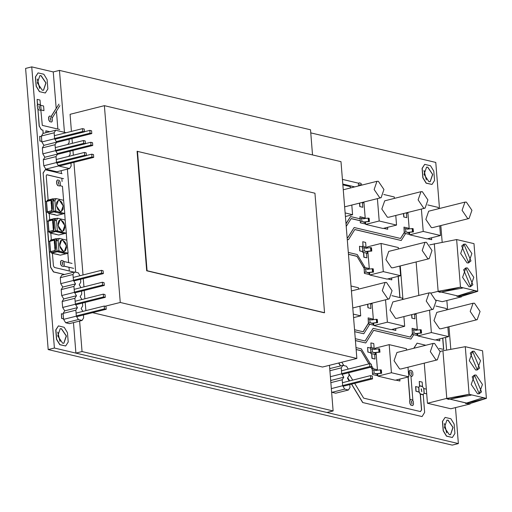 <?xml version="1.0" encoding="UTF-8"?>
<svg xmlns="http://www.w3.org/2000/svg" width="512" height="512" viewBox="0 0 512 512"><rect width="100%" height="100%" fill="white"/><g stroke="black" fill="none" stroke-linecap="round" stroke-linejoin="round"><path stroke-width="0.77" d="M61.338 328.73L60.166 328.71L61.338 328.73L66.253 335.949L63.808 343.245L66.253 335.949L61.338 328.73M57.722 332.07L60.077 341.434L57.722 332.07M40.979 75.712L39.808 75.693L40.979 75.712L45.894 82.931L43.45 90.227L45.894 82.931L40.979 75.712M37.37 79.053L39.718 88.416L37.37 79.053M427.661 167.194L426.49 167.174L427.661 167.194L432.576 174.406L430.131 181.702L432.576 174.406L427.661 167.194M424.045 170.528L426.4 179.898L424.045 170.528M448.013 420.211L446.842 420.192L448.013 420.211L452.934 427.424L450.49 434.72L452.934 427.424L448.013 420.211M444.403 423.546L446.758 432.915L444.403 423.546M421.21 388.909L421.741 391.699L421.21 388.909M38.931 105.843L39.462 108.634L38.931 105.843M58.272 181.613L58.803 184.403L58.272 181.613M62.195 262.061L62.733 264.851L62.195 262.061M359.981 184.506L360.774 185.363L359.981 184.506M411.411 401.184L411.942 403.974L411.411 401.184M410.848 371.866L411.386 374.656L410.848 371.866M50.298 117.677L50.829 120.467L50.298 117.677M54.394 348L48.218 349.555L25.6 68.422L31.776 66.874L54.394 348L458.387 443.578L455.494 407.622M48.218 349.555L452.211 445.126L458.387 443.578M450.81 349.382L448.986 326.746M447.61 309.651L446.88 300.512M442.189 242.272L440.851 225.587M439.475 208.493L435.77 162.445L310.746 132.87M51.136 116.429L56.198 108.352L53.274 71.962L31.776 66.874M368.013 252.851L367.245 252.666L367.162 251.603L367.302 253.37L362.829 252.314L362.336 246.221L366.81 247.277L367.181 248.058M366.515 253.248L367.302 253.37M366.886 257.869L364 257.184L363.622 252.499L366.509 253.184L366.886 257.869L363.866 257.222L363.488 252.531L362.829 252.314M362.253 246.893L362.336 246.221M362.694 252.346L362.771 251.61L359.885 250.925L359.507 246.24L362.394 246.925L362.771 251.61M368.858 272.691L368.998 274.458L364.525 273.395L364.032 267.309L368.506 268.365L368.576 269.184M364.525 273.395L368.998 274.458M364.39 273.434L364.096 268.045L356.941 256.275L348.474 254.272M391.642 277.939L391.795 279.846L387.795 278.906M387.661 278.938L391.795 279.846M376.147 354.01L375.386 353.83L375.296 352.762L375.443 354.528L370.97 353.472L370.477 347.379L374.95 348.442L375.322 349.216M374.65 354.413L375.443 354.528M375.021 359.027L372.141 358.342L371.763 353.658L374.65 354.342L375.021 359.027L372 358.381L371.629 353.696L370.97 353.472M370.394 348.051L370.477 347.379M370.835 353.504L370.912 352.768L368.026 352.09L367.648 347.398L370.534 348.083L370.912 352.768M376.992 373.85L377.139 375.616L372.666 374.56L372.173 368.467L376.646 369.523L376.71 370.342M372.666 374.56L377.139 375.616M372.531 374.592L372.23 369.203L370.957 367.11M399.782 379.098L399.936 381.011L395.936 380.064M395.802 380.096L399.936 381.011M415.302 313.76L415.347 314.355L414.106 314.061L414.554 314.17L414.931 318.854L412.045 318.17L411.763 314.65M414.56 314.234L415.347 314.355M416.902 333.67L417.043 335.437L412.57 334.381L412.083 328.288L416.557 329.35L416.621 330.163M413.715 334.714L417.043 335.437M410.234 337.094L412.378 333.677L412.083 328.288M439.686 338.925L439.84 340.832L435.846 339.885M435.712 339.923L439.84 340.832M371.322 303.354L371.373 303.949L370.131 303.654L370.579 303.763L370.957 308.448L368.07 307.763L367.782 304.243M370.586 303.827L371.373 303.949M372.928 323.27L373.069 325.037L368.595 323.974L368.102 317.888L372.576 318.944L372.64 319.763M369.734 324.314L373.069 325.037M363.072 331.77L368.397 323.27L368.102 317.888M395.712 328.518L395.866 330.426L391.866 329.485M391.731 329.517L395.866 330.426M407.162 212.602L407.206 213.197L405.965 212.902L406.413 213.005L406.79 217.69L403.904 217.011L403.622 213.491M406.419 213.075L407.206 213.197M408.762 232.512L408.909 234.278L404.435 233.222L403.942 227.13L408.416 228.186L408.48 229.005M405.574 233.555L408.909 234.278M400.506 238.47L404.237 232.518L403.942 227.13M431.552 237.76L431.706 239.674L427.706 238.726M427.571 238.758L431.706 239.674M363.181 202.195L363.232 202.79L361.99 202.496L362.438 202.605L362.816 207.29L359.93 206.605L359.648 203.085M362.445 202.669L363.232 202.79M364.787 222.112L364.928 223.872L360.454 222.816L359.968 216.723L364.435 217.786L364.506 218.598M360.454 222.816L364.928 223.872M359.994 218.803L359.968 216.723M360.32 222.848L360.288 220.71L351.174 218.554L346.234 226.438M387.571 227.36L387.725 229.267L383.725 228.32M383.59 228.358L387.725 229.267M64.57 274.483L53.568 271.878L50.72 267.194L49.485 251.859L51.315 252.294L49.338 251.827L48.474 241.05L49.69 241.338L48.614 241.088L47.866 231.712L49.696 232.147L47.718 231.68L46.854 220.902L48.07 221.19L46.995 220.941L46.278 212.032L48.115 212.467L46.138 212L45.267 201.222L46.49 201.51L45.414 201.261L43.149 173.114L45.261 169.741L61.997 173.696M64.435 274.515L53.434 271.91L50.586 267.226L46.138 212M46.003 212.032L43.149 173.114M57.696 332.23L59.968 341.306M61.472 328.698L60.23 328.698L57.709 335.949L62.637 343.226L63.878 343.226L66.4 335.974L61.472 328.698M65.696 346.016L59.789 344.685L56.525 339.315L55.77 329.946L58.413 325.907L64.186 327.27L67.45 332.64L68.205 342.01L65.696 346.016L59.923 344.646L56.659 339.283L55.904 329.907L58.413 325.907M37.338 79.213L39.616 88.288M41.114 75.68L39.872 75.68L37.35 82.931L42.278 90.208L43.52 90.208L46.042 82.957L41.114 75.68M45.338 92.998L39.43 91.667L36.166 86.298L35.411 76.928L38.054 72.89L43.827 74.253L47.091 79.622L47.846 88.992L45.338 92.998L39.565 91.629L36.301 86.266L35.546 76.89L38.054 72.89M424.019 170.694L426.298 179.77M427.795 167.162L426.554 167.155L424.032 174.413L428.96 181.683L430.202 181.69L432.723 174.432L427.795 167.162M432.019 184.474L426.112 183.142L422.848 177.779L422.093 168.403L424.736 164.371L430.509 165.734L433.773 171.104L434.528 180.474L432.019 184.474L426.246 183.11L422.982 177.741L422.227 168.371L424.736 164.371M444.371 423.712L446.65 432.787M448.154 420.179L446.912 420.173L444.39 427.43L449.318 434.701L450.56 434.707L453.082 427.45L448.154 420.179M452.378 437.491L446.47 436.16L443.206 430.79L442.451 421.421L445.094 417.389L450.867 418.752L454.131 424.122L454.886 433.491L452.378 437.491L446.605 436.128L443.341 430.758L442.586 421.389L445.094 417.389M41.818 141.44L40.026 141.011L39.648 136.326L41.44 136.749M41.824 141.504L40.026 141.011M39.891 141.05L39.648 136.326M49.229 213.498L49.728 219.68M50.81 233.178L51.347 239.827M43.206 133.395L42.944 130.118L41.478 129.773L39.283 126.163L37.882 108.749L38.534 109.818L40.269 110.227L41.024 109.03L40.794 106.214L39.814 104.608L38.086 104.198L37.581 104.998L37.133 99.373L40.019 100.058L40.429 105.21L43.603 105.965L43.981 110.65L40.806 109.894L42.298 125.37L59.616 129.466M40.813 109.965L43.981 110.65M63.571 178.669L46.835 174.707L46.189 175.738L48.141 200M62.086 181.53L61.83 178.317L46.797 174.765M43.014 173.146L45.261 169.741M49.792 131.744L45.83 130.803L45.984 132.698M49.658 131.776L45.837 130.874M43.072 133.427L42.944 130.118M42.81 130.157L41.478 129.773M41.344 129.811L39.283 126.163M39.149 126.195L37.882 108.749M37.747 108.781L37.197 105.434L37.581 104.998M37.446 105.03L37.133 99.373M63.565 318.854L61.773 318.426L61.402 313.741L63.187 314.17M63.571 318.918L61.773 318.426M61.638 318.464L61.402 313.741M362.637 251.642L359.885 250.925M359.75 250.963L359.507 246.24M370.778 352.806L368.026 352.09M367.891 352.122L367.648 347.398M359.93 206.605L362.816 207.29M359.795 206.637L359.514 203.117M365.638 242.406L366.016 247.091L363.13 246.406L362.752 241.722L365.638 242.406M362.989 246.374L362.752 241.722M368.07 307.763L370.957 308.448M367.936 307.802L367.648 304.275M373.779 343.565L374.157 348.25L371.27 347.571L370.893 342.886L373.779 343.565M371.13 347.533L370.893 342.886M363.942 202.266L363.405 202.144M363.949 202.336L363.27 202.176M368.013 252.915L367.251 252.736M372.077 303.43L371.546 303.302M372.083 303.494L371.405 303.334M376.154 354.074L375.392 353.894M400.288 265.926L402.976 299.411M400 297.581L398.285 276.269M399.859 297.549L398.15 276.307M420.39 411.565L421.478 409.83L420.198 393.958L419.027 392.032L415.949 391.251L415.603 386.573L418.835 387.322L419.162 392L416.083 391.219L415.738 386.541M403.904 217.011L406.79 217.69M403.77 217.043L403.488 213.523M412.045 318.17L414.931 318.854M411.91 318.202L411.629 314.682M422.157 382.054L422.547 386.592L419.674 385.997L419.27 381.427L422.157 382.054M418.739 387.302L419.674 385.997M419.533 386.029L419.27 381.427M52.435 253.325L53.446 265.933L54.387 267.475L73.997 272.115M341.818 362.214L343.878 365.6M348.896 373.862L352.704 380.122M354.656 383.341L363.654 398.144L420.493 411.59L421.613 409.798L420.333 393.926L423.219 394.605L424.653 412.422L422.061 416.557L362.835 402.547L351.629 384.102M362.835 402.547L422.061 416.557M362.701 402.579L351.494 384.134M349.67 380.883L347.718 377.677M340.576 365.914L338.784 362.97M349.536 380.915L347.642 377.798M340.435 365.946L338.65 363.008M426.714 393.824L424.096 393.203L423.725 388.518L426.336 389.139M426.72 393.888L424.064 393.261M407.917 212.672L407.379 212.544M407.923 212.742L407.245 212.582M416.058 313.83L415.52 313.702M416.064 313.901L415.386 313.741M413.875 348.282L417.082 343.168L425.914 345.261M413.741 348.314L417.082 343.168M439.206 348.403L443.718 349.472L442.81 338.138M443.584 349.44L442.675 338.17M445.587 337.44L446.611 350.163M421.344 388.877L421.811 391.686L421.344 388.877M419.821 385.76L422.419 386.374L423.885 388.787L424.224 393.005L423.098 394.81L420.499 394.195L419.027 391.776L418.688 387.558L419.821 385.76M39.066 105.805L39.533 108.621L39.066 105.805M38.086 104.198L39.814 104.608L40.794 106.214L41.024 109.03L40.269 110.227L38.534 109.818L37.562 108.211L37.331 105.395L38.086 104.198M66.803 240.166L68.128 253.075L63.558 252.269L63.482 251.283L64.608 251.232L65.568 250.49L66.483 247.443L65.779 243.648L64.883 241.965L62.586 240.134L62.502 239.149L66.803 240.166L66.24 233.139L61.939 232.122L61.862 231.136L62.989 231.078L63.949 230.342L64.864 227.296L64.16 223.501L63.264 221.818L60.96 219.987L60.883 219.002L65.184 220.019L64.685 213.466L60.358 212.442L60.275 211.456L61.402 211.405L63.021 209.35L63.13 205.741L61.677 202.138L59.379 200.307L59.302 199.322L63.603 200.339L62.47 186.285L59.827 185.658M59.866 185.6L60.365 184.8L60.141 181.99L59.488 180.915M73.619 268.371L63.789 266.048L64.288 265.248L64.064 262.438L63.411 261.363L72.051 263.405M69.286 271.002L68.992 267.347L63.75 266.106M58.406 181.581L58.874 184.39L58.406 181.581M59.616 186.003L57.747 185.626L56.768 184.019L56.544 181.203L57.427 179.968L59.162 180.378L60.141 181.99L60.365 184.8L59.616 186.003L57.882 185.594L56.902 183.981L56.678 181.171L57.427 179.968M62.336 262.029L62.797 264.838L62.336 262.029M63.539 266.445L61.67 266.074L60.691 264.461L60.467 261.651L61.357 260.416L63.085 260.826L64.064 262.438L64.288 265.248L63.539 266.445L61.805 266.035L60.826 264.429L60.602 261.619L61.357 260.416M342.445 179.373L358.886 183.264L358.387 184.064L358.534 185.926L358.387 184.064L359.136 182.861L360.87 183.27L361.862 185.088M354.739 186.874L342.822 184.058M354.598 186.912L342.829 184.128M360.909 185.325L359.878 184.474L359.366 185.715M358.784 183.238L359.136 182.861M348.32 252.397L357.267 254.515L365.21 267.584L364.032 267.309L364.096 268.045M363.962 268.077L356.941 256.275M356.806 256.307L348.48 254.336M369.6 272.595L369.792 274.982L383.296 271.59L381.037 243.475L398.349 247.571L398.458 248.947M355.981 347.603L361.261 348.858L370.419 363.923M371.475 365.658L373.35 368.742L372.173 368.467L372.23 369.203M368.998 363.885L360.934 350.618L356.134 349.478M368.864 363.923L360.934 350.618M372.096 369.242L370.822 367.142M360.8 350.65L356.134 349.549M377.741 373.754L377.933 376.141L391.437 372.749L389.171 344.64L406.49 348.736L406.598 350.106M355.264 338.682L365.133 341.011L373.094 328.307L410.336 337.114L412.512 333.638L412.57 334.381L413.747 334.662L410.963 339.104L373.722 330.291L365.76 343.002L355.411 340.557M365.03 340.992L373.094 328.307M373.69 330.349L410.963 339.104M355.418 340.621L365.76 343.002M417.645 333.581L417.837 335.962L431.341 332.576L429.542 310.189M354.547 329.754L363.174 331.795L368.538 323.238L368.595 323.974L369.773 324.256L363.802 333.779L354.694 331.629M354.701 331.693L363.802 333.779M373.67 323.174L373.862 325.562L387.366 322.17L385.562 299.782M347.123 237.517L347.827 237.69L354.202 227.52L400.602 238.496L404.371 232.48L404.435 233.222L405.613 233.498L401.235 240.486L354.829 229.504L348.461 239.674L347.277 239.392M347.731 237.664L354.202 227.52M354.797 229.562L401.235 240.486M347.283 239.462L348.461 239.674M409.51 232.416L409.702 234.803L423.206 231.418L421.402 209.024M346.022 223.789L350.547 216.563L360.134 218.835L360.288 220.71M346.003 223.629L350.547 216.563M360.154 220.742L351.136 218.611M365.53 222.016L365.722 224.403L379.226 221.011L377.427 198.624M408.493 373.658L409.325 372.326L409.478 374.234L410.458 375.846L411.635 376.122L411.027 377.094L412.954 401.024L412.301 399.949L410.566 399.539L410.067 400.346L408.186 376.986M408.48 373.498L409.325 372.326M412.749 405.574L411.021 405.165L410.042 403.552L409.818 400.742L410.566 399.539L412.301 399.949L413.28 401.562L413.504 404.371L412.749 405.574L410.886 405.197L409.907 403.59L409.683 400.774L410.067 400.346M409.933 400.378L408.051 377.024M411.546 401.152L412.013 403.962L411.546 401.152M410.982 371.834L411.45 374.643L410.982 371.834M409.19 372.358L409.12 371.456L409.869 370.259L411.738 370.63L412.717 372.243L412.941 375.053L412.192 376.256L410.458 375.846L409.478 374.234L409.254 371.424L410.01 370.221M411.597 376.179L412.192 376.256M59.891 105.632L52.134 118.01L51.213 116.486L58.97 104.115M50.432 117.645L50.899 120.454L50.432 117.645M51.635 122.067L49.773 121.69L48.794 120.077L48.57 117.267L49.453 116.032L51.187 116.442L52.166 118.054L52.39 120.864L51.635 122.067L49.907 121.658L48.928 120.045L48.704 117.235L49.453 116.032M383.296 271.59L400.608 275.686L387.104 279.078L369.792 274.982M369.318 269.082L367.904 251.507M367.622 248L367.526 246.867L381.037 243.475M400.608 275.686L399.834 266.042M426.432 242.278L425.037 242.278L422.189 250.47L427.75 258.682L429.152 258.682L431.994 250.496L426.432 242.278M429.152 258.682L392.883 267.789L391.482 267.782L385.92 259.571L388.762 251.379L425.037 242.278M363.52 251.162L364.288 250.97L364.026 247.686L366.144 248.192L370.47 247.629L370.944 251.117L366.106 251.507L370.733 250.912M363.251 247.885L364.026 247.686M364.288 250.97L366.598 251.514L365.824 251.706M371.802 251.053L370.451 251.11L371.226 250.918L370.963 247.635L371.539 247.776L371.802 251.053L371.226 250.918M366.502 251.68L365.728 251.648M365.658 248.262L366.432 248.294M371.13 251.078L370.355 251.053L371.13 251.078M370.285 247.667L371.059 247.693M365.216 272.25L365.984 272.051L365.722 268.774L367.846 269.274L372.166 268.717L372.64 272.198L367.802 272.595L372.429 271.994M364.954 268.966L365.722 268.774M365.984 272.051L368.294 272.602L367.52 272.794M373.498 272.141L372.147 272.192L372.922 272L372.659 268.723L373.235 268.858L373.498 272.141L372.922 272M367.354 269.35L368.128 269.376M368.198 272.762L367.424 272.736M371.981 268.749L372.755 268.781M372.826 272.166L372.051 272.134L372.826 272.166M391.379 278.061L390.611 278.253M391.437 372.749L408.749 376.845L395.245 380.237L377.933 376.141M377.453 370.246L376.045 352.666M375.757 349.158L375.667 348.026L389.171 344.64M408.749 376.845L407.974 367.2M434.573 343.443L433.171 343.437L430.33 351.629L435.891 359.84L437.293 359.846L440.134 351.654L434.573 343.443M437.293 359.846L401.018 368.947L399.622 368.941L394.054 360.73L396.902 352.538L433.171 343.437M371.654 352.32L372.429 352.128L372.166 348.851L374.285 349.35L378.605 348.794L379.085 352.275L374.246 352.672L378.874 352.07M371.392 349.043L372.166 348.851M372.429 352.128L374.739 352.672L373.965 352.87M379.942 352.211L378.592 352.269L379.366 352.077L379.098 348.794L379.68 348.934L379.942 352.211L379.366 352.077M374.643 352.838L373.869 352.813M373.798 349.421L374.566 349.453M379.264 352.243L378.496 352.211L379.264 352.243M378.426 348.826L379.194 348.858M373.357 373.408L374.125 373.216L373.862 369.933L375.981 370.438L380.307 369.875L380.781 373.357L375.942 373.754L380.57 373.158M373.088 370.125L373.862 369.933M374.125 373.216L376.435 373.76L375.661 373.952M381.638 373.299L380.288 373.357L381.062 373.158L380.8 369.882L381.376 370.016L381.638 373.299L381.062 373.158M375.494 370.509L376.269 370.541M376.339 373.926L375.565 373.894M380.122 369.907L380.896 369.939M380.966 373.325L380.192 373.299L380.966 373.325M399.52 379.219L398.746 379.418M353.286 314.106L360.704 315.866L359.923 306.214M358.547 289.12L358.438 287.75L351.027 285.997M360.704 315.866L353.574 317.651M386.522 282.458L385.126 282.451L382.278 290.643L387.846 298.854L389.242 298.861L392.09 290.669L386.522 282.458M389.242 298.861L352.794 308M431.341 332.576L448.659 336.672L435.155 340.058L417.837 335.962M417.363 330.067L416.038 313.574M448.659 336.672L447.878 327.027M446.509 309.933L446.394 308.557L435.898 306.074M474.477 303.264L473.082 303.264L470.234 311.45L475.802 319.661L477.197 319.667L480.045 311.475L474.477 303.264M477.197 319.667L440.928 328.768L439.526 328.768L433.965 320.55L436.813 312.365L473.082 303.264M413.261 333.229L414.035 333.037L413.766 329.76L415.891 330.259L420.211 329.702L420.691 333.184L415.846 333.581L420.474 332.979M412.998 329.952L413.766 329.76M414.035 333.037L416.339 333.581L415.571 333.779M421.549 333.12L420.198 333.178L420.966 332.986L420.704 329.702L421.28 329.843L421.549 333.12L420.966 332.986M415.405 330.33L416.173 330.362M416.243 333.747L415.475 333.722M420.032 329.734L420.8 329.766M420.87 333.152L420.102 333.12L420.87 333.152M439.43 339.046L438.656 339.238M387.366 322.17L404.678 326.266L391.174 329.658L373.862 325.562M373.389 319.667L372.058 303.174M404.678 326.266L403.904 316.621M402.528 299.526L402.419 298.157L391.923 295.674M430.502 292.858L429.101 292.858L426.259 301.05L431.821 309.261L433.222 309.261L436.064 301.075L430.502 292.858M433.222 309.261L396.947 318.368L395.552 318.362L389.99 310.15L392.832 301.958L429.101 292.858M369.286 322.829L370.054 322.63L369.792 319.354L371.91 319.853L376.237 319.296L376.71 322.778L371.872 323.174L376.499 322.579M369.018 319.546L369.792 319.354M370.054 322.63L372.365 323.181L371.59 323.373M377.568 322.72L376.218 322.778L376.992 322.579L376.73 319.302L377.306 319.437L377.568 322.72L376.992 322.579M371.424 319.93L372.198 319.955M372.269 323.347L371.494 323.315M376.051 319.328L376.826 319.36M376.896 322.746L376.122 322.714L376.896 322.746M395.45 328.64L394.675 328.832M345.146 212.947L352.563 214.701L351.789 205.056M350.413 187.962L350.304 186.592L342.886 184.838M352.563 214.701L345.434 216.493M378.387 181.299L376.986 181.293L374.144 189.485L379.706 197.696L381.101 197.702L383.949 189.51L378.387 181.299M381.101 197.702L344.653 206.842M423.206 231.418L440.518 235.514L427.014 238.899L409.702 234.803M409.222 228.909L407.898 212.416M440.518 235.514L439.744 225.862M438.368 208.768L438.259 207.398L427.763 204.915M466.342 202.106L464.941 202.099L462.099 210.291L467.661 218.502L469.062 218.509L471.904 210.317L466.342 202.106M469.062 218.509L432.787 227.61L431.392 227.603L425.824 219.392L428.672 211.206L464.941 202.099M405.12 232.07L405.894 231.878L405.632 228.595L407.75 229.101L412.07 228.538L412.55 232.026L407.712 232.416L412.339 231.821M404.858 228.794L405.632 228.595M405.894 231.878L408.205 232.422L407.43 232.614M413.408 231.962L412.058 232.019L412.832 231.827L412.563 228.544L413.146 228.685L413.408 231.962L412.832 231.827M407.264 229.171L408.032 229.203M408.109 232.589L407.334 232.557M411.891 228.576L412.659 228.602M412.73 231.987L411.962 231.962L412.73 231.987M431.29 237.888L430.515 238.08M379.226 221.011L396.538 225.107L383.034 228.499L365.722 224.403M365.248 218.502L363.923 202.01M396.538 225.107L395.763 215.462M394.387 198.368L394.278 196.992L383.782 194.509M422.362 191.699L420.966 191.699L418.118 199.885L423.68 208.102L425.082 208.102L427.93 199.91L422.362 191.699M425.082 208.102L388.813 217.203L387.411 217.203L381.85 208.992L384.691 200.8L420.966 191.699M361.146 221.664L361.914 221.472L361.651 218.195L363.776 218.694L368.096 218.138L368.576 221.619L363.731 222.016L368.358 221.414M360.883 218.387L361.651 218.195M361.914 221.472L364.224 222.022L363.456 222.214M369.427 221.555L368.083 221.613L368.851 221.421L368.589 218.144L369.165 218.278L369.427 221.555L368.851 221.421M363.29 218.771L364.058 218.797M364.128 222.182L363.36 222.157M367.917 218.17L368.685 218.202M368.755 221.587L367.987 221.555L368.755 221.587M387.309 227.482L386.541 227.674M75.891 353.088L82.067 351.539L333.12 410.931L326.944 412.48L75.891 353.088L73.44 322.611M68.608 262.592L67.866 253.306M61.446 173.568L61.216 170.662M57.869 129.056L56.429 111.162M82.067 351.539L79.61 321.056M75.686 272.23L67.386 169.114M64.429 132.32L59.443 70.406L310.502 129.805L312.518 154.906M53.274 71.962L59.443 70.406M333.12 410.931L329.446 365.318M105.101 306.253L120.23 302.458L356.851 358.438L322.509 367.059L92.653 312.678M85.856 310.675L85.19 302.413M84.896 298.771L84.23 290.509M83.936 286.867L83.277 278.605M82.982 274.97L73.92 162.362M73.344 155.219L72.966 150.464M72.39 143.322L72.006 138.56M71.43 131.418L70.054 114.285L104.397 105.67L341.018 161.645L356.851 358.438M120.23 302.458L104.397 105.67M324.166 312.787L146.694 270.803L137.082 151.322L314.938 193.21L324.55 312.691L324.166 312.787M146.694 270.803L147.078 270.701L137.466 151.226M147.078 270.701L324.55 312.691M50.765 213.933L55.053 214.688L50.758 213.856M57.216 215.341L64.794 213.446L62.752 213.952L53.882 211.712L52.806 199.002L56.186 198.586L59.302 199.322L59.379 200.307L58.253 200.358L56.634 202.413L56.525 206.022L57.978 209.626L60.275 211.456L60.358 212.442L55.744 211.072L54.88 200.666L56.186 198.586M48.461 213.318L54.01 211.834L48.461 213.318L57.12 215.366L62.752 213.952L58.426 212.928L60.358 212.442L58.426 212.928L54.125 211.91L56.026 211.418M48.371 213.248L55.91 211.341M48.346 213.242L55.814 211.232M48.25 213.126L55.744 211.072M48.179 212.973L55.738 211.027M48.179 212.928L55.699 210.88M48.141 212.781L48.064 211.84M47.219 201.325L47.155 200.595L52.794 199.181M47.155 200.595L52.806 199.046M47.174 200.461L52.806 199.002M47.174 200.416L52.851 198.874M47.219 200.288L52.928 198.803M63.629 200.346L64.794 213.446M54.88 200.666L52.947 201.152L53.766 211.315L54.01 211.834L55.936 211.347M52.947 201.152L54.253 199.072M59.373 200.256L58.413 200.256L56.467 205.875L60.282 211.507L61.242 211.507L63.187 205.888L59.373 200.256M47.885 211.782L47.309 211.923L48.083 212.109M51.814 210.688L47.379 211.802L47.955 211.827L47.379 211.802L46.547 201.491L50.989 200.378L51.814 210.688L52.25 210.79L47.232 211.885L46.406 201.574L47.13 201.517M51.046 203.04L51.635 203.155M51.443 207.955L52.032 208.077M50.842 200.461L51.565 200.403M51.462 208.192L52.186 208.134M51.987 203.002L51.782 200.429M51.699 202.938L51.2 203.059M52.403 208.16L52.032 210.88M52.384 207.923L52.006 203.238M52.096 207.853L51.597 207.981M51.066 203.27L51.789 203.213M52.346 233.613L56.64 234.368L52.339 233.536M58.797 235.021L66.24 233.139M66.266 233.146L64.339 233.626L55.68 231.578L50.048 232.992L58.707 235.04L64.339 233.626L55.398 231.238L54.387 218.682L57.766 218.266L60.883 219.002L60.96 219.987L59.834 220.038L58.874 220.781L57.958 223.827L58.662 227.622L59.558 229.306L61.862 231.136L61.939 232.122L57.325 230.752L56.461 220.346L57.766 218.266M50.048 232.992L57.517 231.027M49.958 232.928L57.491 231.021M49.926 232.922L57.395 230.906M49.837 232.806L57.325 230.752M49.766 232.653L57.325 230.707M49.76 232.608L57.286 230.56M49.722 232.454L49.645 231.52M48.8 221.005L48.742 220.275L54.374 218.861M48.742 220.275L54.394 218.726M48.762 220.141L54.387 218.682M48.755 220.096L54.432 218.554M48.8 219.968L54.624 218.464M65.184 220.019L66.381 233.126M60.006 232.602L61.939 232.122L60.006 232.602M56.461 220.346L54.534 220.832L55.354 231.046L55.68 231.578L57.613 231.098M54.534 220.832L55.84 218.746M60.96 219.936L60 219.936L58.048 225.549L61.862 231.181L62.822 231.187L64.774 225.568L60.96 219.936M49.466 231.462L48.89 231.603L49.67 231.789M53.402 230.368L48.96 231.482L49.542 231.501L48.96 231.482L48.134 221.171L52.57 220.058L53.402 230.368L53.83 230.47L48.819 231.558L47.987 221.254L48.71 221.197M52.634 222.714L53.216 222.835M53.03 227.635L53.613 227.757M52.422 220.141L53.146 220.083M53.05 227.872L53.773 227.814M53.574 222.682L53.363 220.109M53.28 222.618L52.787 222.739M53.984 227.84L53.613 230.56M53.965 227.603L53.594 222.918M53.677 227.533L53.184 227.661M52.653 222.95L53.376 222.893M53.965 253.76L58.259 254.515L53.958 253.683M60.422 255.168L68 253.274M67.891 253.293L65.958 253.779L57.299 251.731L51.667 253.139L60.326 255.187L65.958 253.779L57.018 251.386L56.006 238.829L59.386 238.413L62.502 239.149L62.586 240.134L61.453 240.186L60.493 240.928L59.578 243.974L60.282 247.77L62.298 250.682L63.482 251.283L63.558 252.269L58.95 250.899L58.08 240.493L59.386 238.413M51.667 253.139L59.142 251.174M51.578 253.075L59.11 251.168M51.552 253.069L59.021 251.053M51.456 252.954L58.95 250.899M51.386 252.8L58.944 250.854M51.379 252.755L58.906 250.707M51.341 252.608L51.264 251.667M50.419 241.152L50.362 240.422L55.994 239.008M50.362 240.422L56.013 238.874M50.381 240.288L56.006 238.829M50.374 240.243L56.058 238.701M50.419 240.115L56.134 238.63M61.632 252.755L63.558 252.269L61.632 252.755M58.08 240.493L56.154 240.979L56.973 251.194L57.299 251.731L59.232 251.245M56.154 240.979L57.459 238.893M62.579 240.083L61.619 240.083L59.667 245.702L63.482 251.328L64.442 251.334L66.394 245.715L62.579 240.083M51.091 251.61L50.509 251.75L51.29 251.936M55.021 250.515L50.586 251.629L51.162 251.648L50.586 251.629L49.754 241.318L54.189 240.205L55.021 250.515L55.456 250.618L50.438 251.712L49.606 241.402L50.33 241.344M54.253 242.867L54.842 242.982M54.65 247.782L55.232 247.904M54.048 240.288L54.771 240.23M54.669 248.019L55.392 247.962M55.194 242.829L54.982 240.256M54.906 242.765L54.406 242.886M55.61 247.987L55.238 250.707M55.59 247.75L55.213 243.066M55.302 247.68L54.803 247.808M54.272 243.098L54.995 243.04M431.123 293.069L438.144 291.302L461.517 296.838L442.227 301.677L435.891 300.179M416.102 261.958L418.797 295.443M461.517 296.838L461.485 296.41M477.779 291.277L460.467 287.181L441.178 292.019L458.49 296.122L477.779 291.277L473.952 243.674L456.64 239.578L429.747 244.845M438.144 291.302L434.317 243.699M460.467 287.181L456.64 239.578M439.84 292.275L462.547 288.051L460.499 287.187L437.792 291.411L439.84 292.275M456.666 239.584L460.499 287.187M456.858 296.256L474.227 290.771L477.677 291.296L460.307 296.781L456.858 296.256M465.869 267.923L463.597 269.773L470.611 286.598L472.883 284.755L465.843 267.942L462.605 277.312L468.96 286.688L470.56 286.694L473.811 277.331L467.45 267.949L465.875 267.936M463.93 244.141L460.685 253.51L467.046 262.886L468.646 262.893L471.898 253.53L465.536 244.147L463.962 244.134L470.97 260.947L468.698 262.797L461.683 245.965L463.955 244.122M446.765 398.419L470.138 403.949L450.842 408.787L427.469 403.258L446.765 398.419L442.931 350.81L440.115 351.52M424.243 363.117L427.469 403.258M470.138 403.949L470.106 403.52M486.4 398.387L469.088 394.291L449.792 399.136L467.11 403.232L486.4 398.387L482.573 350.784L465.254 346.688L442.931 350.81M469.088 394.291L465.254 346.688M448.461 399.386L471.168 395.162L469.12 394.298L446.413 398.522L448.461 399.386M465.286 346.694L469.12 394.298M465.478 403.366L482.848 397.882L486.298 398.406L468.928 403.891L465.478 403.366M474.464 375.053L471.219 384.422L477.581 393.798L479.174 393.805L482.432 384.442L476.07 375.059L474.49 375.046L481.504 391.866L479.232 393.709L472.218 376.883L474.49 375.034M472.55 351.251L469.306 360.621L475.661 369.997L477.261 370.003L480.512 360.64L474.157 351.258L472.576 351.245L479.59 368.064L477.318 369.907L470.298 353.075L472.57 351.232M70.931 163.11L71.168 166.022L69.574 168.563L56.838 171.757L45.843 169.158L43.776 165.747L43.296 159.795L44.89 157.254L42.816 153.85L42.336 147.898L43.93 145.357L41.856 141.946L41.382 135.994L42.976 133.453L55.706 130.259L66.182 132.736M69.018 139.309L69.254 142.221L67.846 144.461M69.978 151.213L70.208 154.118L68.806 156.358M69.574 168.563L58.579 165.958L56.506 162.554L56.026 156.602L57.619 154.061L55.552 150.65L55.072 144.698L56.666 142.157L54.592 138.752L54.112 132.8L55.706 130.259M45.843 169.158L58.579 165.958M43.776 165.747L56.506 162.554M43.296 159.795L56.026 156.602M44.89 157.254L57.619 154.061M42.816 153.85L55.552 150.65M42.336 147.898L55.072 144.698M43.93 145.357L56.666 142.157M41.856 141.946L54.592 138.752M41.382 135.994L54.112 132.8M59.098 166.086L93.709 157.395L91.974 156.986L91.75 154.176L86.368 155.526M58.266 165.446L91.974 156.986M93.709 157.395L93.478 154.586L91.75 154.176M56.826 163.078L86.381 155.661L84.646 155.251L84.422 152.442L56.262 159.507M56.486 162.323L84.646 155.251M86.381 155.661L86.15 152.851L84.422 152.442M57.434 154.362L92.749 145.498L91.021 145.088L90.79 142.278L85.408 143.629M57.312 153.549L91.021 145.088M92.749 145.498L92.525 142.688L90.79 142.278M55.872 151.181L85.421 143.763L83.686 143.354L83.462 140.544L55.302 147.61M55.533 150.419L83.686 143.354M85.421 143.763L85.197 140.954L83.462 140.544M56.474 142.458L91.795 133.594L90.061 133.184L89.837 130.374L84.454 131.725M56.352 141.645L90.061 133.184M91.795 133.594L91.565 130.784L89.837 130.374M54.912 139.277L84.461 131.859L82.733 131.45L82.502 128.64L54.349 135.706M54.573 138.515L82.733 131.45M84.461 131.859L84.237 129.05L82.502 128.64M83.437 314.989L83.667 317.901L82.074 320.442L69.344 323.635L65.677 322.771L63.61 319.36L63.13 313.408L64.723 310.867L62.65 307.456L62.17 301.51L63.763 298.97L61.69 295.558L61.216 289.606L62.803 287.066L60.736 283.654L60.256 277.709L61.85 275.162L74.579 271.968L78.246 272.838L80 275.718M80.563 279.29L80.8 282.195L79.206 284.736L80.954 287.616M81.523 291.187L81.754 294.099L80.16 296.64L81.914 299.52M82.477 303.091L82.714 305.997L81.12 308.538L82.874 311.424M82.074 320.442L78.413 319.571L76.339 316.166L75.859 310.214L77.453 307.674L75.386 304.262L74.906 298.31L76.499 295.77L74.426 292.365L73.946 286.413L75.539 283.872L73.466 280.461L72.986 274.509L74.579 271.968M65.677 322.771L78.413 319.571M63.61 319.36L76.339 316.166M63.13 313.408L75.859 310.214M64.723 310.867L77.453 307.674M62.65 307.456L75.386 304.262M62.17 301.51L74.906 298.31M63.763 298.97L76.499 295.77M61.69 295.558L74.426 292.365M61.216 289.606L73.946 286.413M62.803 287.066L75.539 283.872M60.736 283.654L73.466 280.461M60.256 277.709L72.986 274.509M76.659 316.691L106.208 309.274L104.48 308.864L104.256 306.054L76.096 313.12M76.32 315.93L104.48 308.864M106.208 309.274L105.984 306.464L104.256 306.054M75.706 304.794L105.254 297.376L103.52 296.966L103.296 294.157L75.136 301.222M75.366 304.032L103.52 296.966M105.254 297.376L105.024 294.566L103.296 294.157M74.746 292.89L104.294 285.472L102.566 285.062L102.336 282.253L74.182 289.318M74.406 292.128L102.566 285.062M104.294 285.472L104.07 282.662L102.336 282.253M73.786 280.986L103.341 273.574L101.606 273.165L101.382 270.349L73.222 277.421M73.446 280.23L101.606 273.165M103.341 273.574L103.11 270.758L101.382 270.349M344.736 389.152L332 392.346L335.667 393.216L348.403 390.016L344.736 389.152L342.662 385.741L342.189 379.795L343.776 377.248L341.709 373.843L341.229 367.891L342.822 365.35L346.483 366.214L348.237 369.101M331.322 388.589L342.662 385.741M332 392.346L331.565 391.629M330.842 382.637L342.189 379.795M330.707 380.986L331.046 380.448L343.776 377.248M330.362 376.691L341.709 373.843M331.046 380.448L330.611 379.725M329.888 370.739L341.229 367.891M329.754 369.082L330.086 368.544L342.822 365.35M348.8 372.666L349.037 375.578L347.443 378.118L349.197 380.998M349.76 384.57L349.997 387.475L348.403 390.016M341.459 370.797L369.619 363.731L371.354 364.141L371.578 366.95L342.029 374.368M369.619 363.731L369.843 366.541L371.578 366.95M369.843 366.541L341.69 373.613M342.419 382.701L370.579 375.635L372.307 376.045L372.538 378.854L342.982 386.272M370.579 375.635L370.803 378.445L372.538 378.854M370.803 378.445L342.643 385.51M385.126 282.451L351.418 290.912M376.986 181.293L343.283 189.754"/></g></svg>
